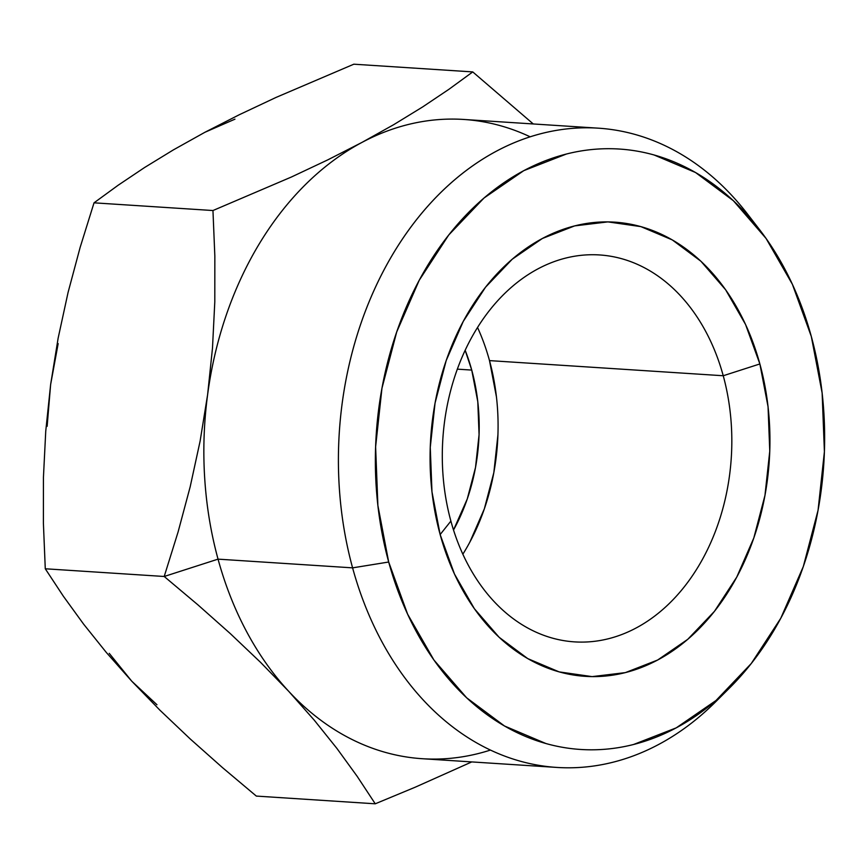 <?xml version="1.0" encoding="UTF-8"?>
<svg xmlns="http://www.w3.org/2000/svg" width="868" height="868" viewBox="0 0 868 868"><rect width="100%" height="100%" fill="white"/><g stroke="black" fill="none" stroke-linecap="round" stroke-linejoin="round"><path stroke-width="1.3" d="M598.291 128.171A320.303 238.776 -86.3 0 1 753.272 221.796A320.303 238.776 93.7 0 0 747.261 213.712A320.303 238.776 93.7 0 0 449.7 184.157A320.303 238.776 93.7 0 0 352.592 567.856A320.303 238.776 -86.3 0 1 598.291 128.171L463.74 119.458A320.303 238.776 93.7 0 0 361.88 142.46A320.303 238.776 93.7 0 0 207.604 394.745L200.107 441.139L190.168 486.839L178.103 531.921L164.204 576.482L198.023 604.942L230.248 633.553L260.584 662.371L288.762 691.373A320.303 238.776 -86.3 0 1 218.042 559.144L164.204 576.482L198.023 604.942L230.248 633.553L260.584 662.371L288.762 691.373L314.249 720.158L336.936 748.455L357.149 776.307L375.247 803.801L256.331 796.086L222.512 767.637L190.287 739.015L159.94 710.208L131.773 681.206L106.287 652.421L83.599 624.125L63.386 596.262L45.277 568.779L43.4 523.285L43.433 477.443L45.744 431.212L50.626 384.578L58.134 338.184L68.062 292.483L80.138 247.402L94.026 202.83L118.157 185.231L144.555 167.535L173.372 149.893L204.902 132.283L239.297 114.728L276.002 97.444L353.829 64.199L472.745 71.914L353.829 64.199L276.002 97.444L239.297 114.728L204.859 132.305M722.664 694.563A320.303 238.776 -86.3 0 1 556.876 767.431A320.303 238.776 -86.3 0 1 352.592 567.856L388.69 562.019A300.838 224.269 -86.3 0 1 479.895 201.636A300.838 224.269 -86.3 0 1 759.37 229.391A300.838 224.269 -86.3 0 1 811.32 336.491L792.397 284.313L766.075 238.461L733.362 200.714L695.539 172.515L654.038 154.96C639.716 150.956 625.199 148.873 610.464 148.71C595.73 148.547 581.072 150.316 566.479 154.005L523.795 170.649L484.029 198.002L448.723 235.011L419.233 280.255L396.698 331.988L381.963 388.224L375.616 446.814L377.884 505.501L388.69 562.019L407.624 614.197L433.946 660.049L466.648 697.796L504.482 725.984L545.983 743.55C560.294 747.554 574.822 749.637 589.556 749.8C604.291 749.963 618.949 748.194 633.531 744.505L676.226 727.861L715.991 700.509L751.287 663.499L780.777 618.255L803.323 566.522L818.057 510.276L824.405 451.696L822.137 393.009L811.32 336.491A300.838 224.269 -86.3 0 1 729.673 687.847A300.838 224.269 -86.3 0 1 388.69 562.019L352.592 567.856L218.042 559.144L352.592 567.856A320.303 238.776 93.7 0 0 715.633 701.832L728.87 688.649M450.883 521.082A193.868 144.522 93.7 0 0 636.179 627.955A193.868 144.522 93.7 0 0 723.239 375.746L759.869 363.952A227.579 169.661 -86.3 0 1 657.662 660.016A227.579 169.661 -86.3 0 1 440.152 534.558L450.883 521.082A193.868 144.522 -86.3 0 1 599.593 254.953A193.868 144.522 -86.3 0 1 723.239 375.746A193.868 144.522 -86.3 0 1 574.529 641.875A193.868 144.522 -86.3 0 1 450.883 521.082L440.152 534.558L431.971 491.798L430.257 447.411L435.052 403.088L446.195 360.546L463.252 321.41L485.559 287.178L512.272 259.185L542.348 238.494L574.649 225.897L607.915 221.893L640.877 226.624L672.277 239.904L700.899 261.235L725.637 289.793L745.547 324.469L759.869 363.952L768.05 406.712L769.764 451.1L764.958 495.422L753.815 537.965L736.758 577.101L714.451 611.332L687.749 639.325L657.662 660.016L625.372 672.613L592.106 676.617L559.133 671.886L527.744 658.606L499.122 637.275L474.384 608.718L454.474 574.041L440.152 534.558A227.579 169.661 -86.3 0 1 542.348 238.494A227.579 169.661 -86.3 0 1 759.869 363.952L723.239 375.746L489.498 360.611L723.239 375.746A193.868 144.522 93.7 0 0 537.943 268.874A193.868 144.522 93.7 0 0 450.883 521.082M471.736 370.083A168.576 125.676 -86.3 0 1 453.519 530.001L467.255 498.991L475.512 467.472L479.071 434.64L477.801 401.754L471.736 370.083L457.349 369.15L471.736 370.083L465.161 350.281A168.576 125.676 -86.3 0 1 471.736 370.083M462.85 554.207A193.868 144.522 93.7 0 0 489.498 360.611A193.868 144.522 93.7 0 0 477.541 327.486M530.174 136.819A320.303 238.776 -86.3 0 0 361.88 142.46L327.746 159.886L291.333 177.05L212.953 210.533L94.026 202.83L212.953 210.533L214.841 256.038L214.797 301.869L212.486 348.101L207.604 394.745L200.107 441.139L190.168 486.839L178.103 531.921L164.204 576.482L45.277 568.779L164.204 576.482L218.042 559.144A320.303 238.776 -86.3 0 1 207.604 394.745A320.303 238.776 -86.3 0 1 361.88 142.46L393.627 124.721L422.64 106.938L448.854 89.35L472.745 71.914L533.278 123.961L472.745 71.914L448.854 89.35L422.64 106.938L393.627 124.721L361.88 142.46L327.746 159.886L291.333 177.05L212.953 210.533L214.841 256.038L214.797 301.869L212.486 348.101L207.604 394.745A320.303 238.776 93.7 0 0 218.042 559.144A320.303 238.776 93.7 0 0 288.762 691.373A320.303 238.776 93.7 0 0 422.325 758.719L556.876 767.431M490.442 750.071A320.303 238.776 -86.3 0 1 288.762 691.373L314.249 720.158L336.936 748.455L357.149 776.307L375.247 803.801L415.164 787.222L471.769 761.92L415.164 787.222L375.247 803.801L256.331 796.086L222.512 767.637L190.287 739.015L159.94 710.208L131.773 681.206L156.956 704.74M234.957 119.155L204.902 132.283L173.372 149.893L144.555 167.535L118.157 185.231L94.026 202.83L80.138 247.402L68.062 292.483L58.134 338.184L50.626 384.578L47.132 426.318M58.156 343.587L50.626 384.578L45.744 431.212L43.433 477.443L43.4 523.285L45.277 568.779L63.386 596.262L83.599 624.125L106.287 652.421L131.773 681.206L109.238 653.344M469.816 542.185L484.344 508.843L493.838 472.604L497.928 434.846M496.463 397.034L489.498 360.611M747.261 213.712L759.37 229.391"/></g></svg>
